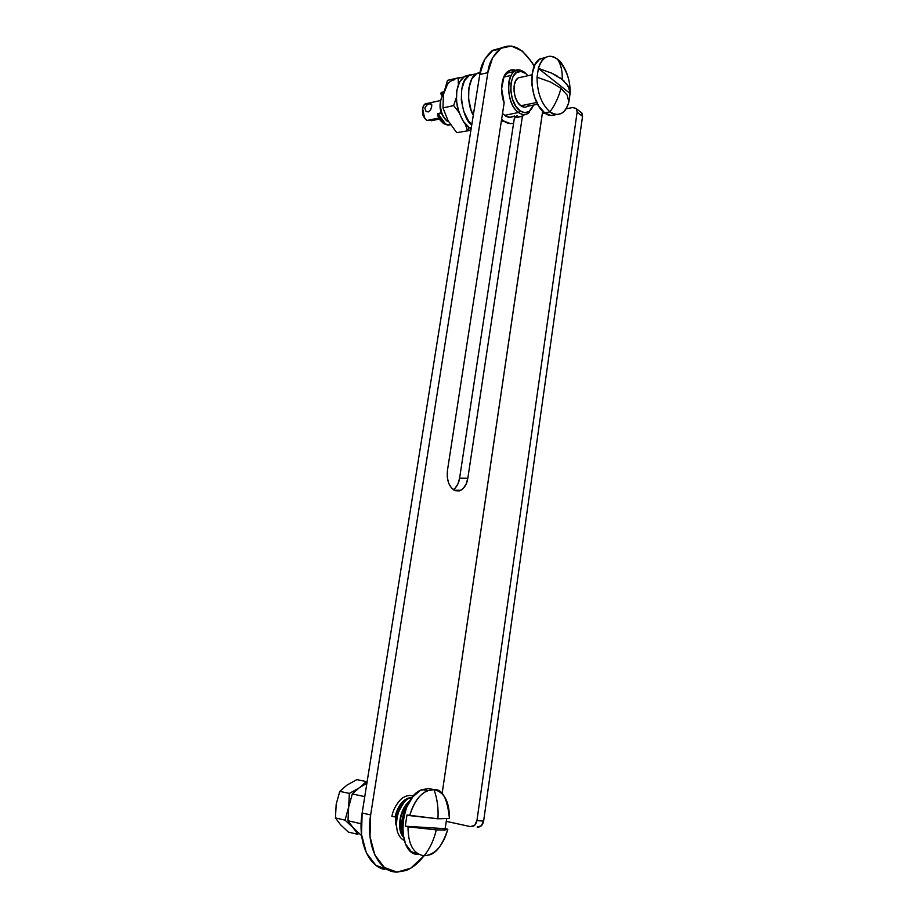 <?xml version="1.0" encoding="UTF-8"?>
<svg xmlns="http://www.w3.org/2000/svg" width="918" height="918" viewBox="0 0 918 918"><rect width="100%" height="100%" fill="white"/><g stroke="black" fill="none" stroke-linecap="round" stroke-linejoin="round"><path stroke-width="1.38" d="M359.374 787.701L352.305 793.967L364.767 796.629L352.305 793.967L364.767 796.629L352.305 793.967L348.679 807.002L347.979 820.738L361.118 823.779L347.979 820.738L353.005 827.577L360.866 835.001L353.005 827.577L347.979 820.738L348.679 807.002L352.305 793.967L359.397 787.678L366.89 783.272M359.672 787.483L359.053 787.919M363.069 807.301L362.449 810.479M442.66 92.11L441.26 92.42L442.66 92.11L442.487 93.98L442.66 92.11M439.297 113.212L438.884 114.922L441.604 119.925L445.081 123.379L438.884 114.922L437.496 115.22L438.884 114.922L439.102 113.293L441.329 112.914L437.702 113.591L437.496 115.22L443.681 123.655L449.763 124.951M443.956 91.789L441.202 92.454L441.088 94.29L442.487 93.98L443.096 95.093L442.487 93.98L441.088 94.29L442.258 96.39L440.858 93.188L443.36 91.811M437.909 113.511L437.496 115.22L440.204 120.212L443.681 123.655L447.777 125.158L450.072 124.859M446.446 120.556L445.953 119.971M409.841 801.012C399.709 807.932 396.301 829.826 403.346 836.975C396.301 829.826 399.709 807.932 409.841 801.012M410.908 797.398C403.186 798.924 397.884 805.43 395.015 816.928L391.929 816.343L395.015 816.928C397.884 805.43 403.186 798.924 410.908 797.398M525.681 73.52L520.965 71.443L516.501 72.511L512.99 76.596L510.97 83.09L510.775 90.997L512.439 99.064L515.709 106.029L520.036 110.814C526.003 114.52 530.501 112.593 533.519 105.054L529.158 111.491L524.763 112.719L520.036 110.814L518.544 112.512L504.705 115.324L518.544 112.512C508.388 105.868 504.831 80.245 513.07 72.671C516.524 69.355 520.38 69.252 524.626 72.373L521.298 70.525C506.461 64.237 503.856 102.942 518.544 112.512L520.036 110.814C506.415 101.909 508.824 65.981 522.583 71.811L525.681 73.52L524.626 72.373L527.965 75.701M517.121 78.73C511.544 83.848 513.919 101.198 520.804 105.765L536.72 102.483L520.804 105.765C523.627 107.739 526.163 107.647 528.412 105.49M521.86 77.066L518.222 77.812L515.664 80.795L514.195 85.535L514.057 91.295L515.273 97.17L517.637 102.254L520.804 105.765L524.247 107.177M529.72 112.088C526.416 115.232 522.698 115.381 518.544 112.512C522.617 115.335 526.289 115.243 529.571 112.237M405.274 826.2L406.972 815.012L409.715 815.609C413.318 802.986 419.124 794.724 427.157 790.811L433.984 789.641L428.557 788.551L421.787 789.698C398.848 797.49 395.956 855.507 418.688 854.486L411.23 851.64L405.595 844.067L402.738 832.924L403.105 819.981L406.64 807.289L412.767 796.87L420.467 790.318L428.557 788.551L433.984 789.641C423.141 789.859 415.051 798.522 409.715 815.609L437.92 818.787C438.597 808.391 437.289 798.683 433.984 789.641C437.289 798.683 438.597 808.391 437.92 818.787L449.418 818.431C449.43 801.54 444.278 791.947 433.984 789.641C442.258 788.665 447.41 798.27 449.418 818.431L437.92 818.787L406.972 815.012L405.274 826.2L445.127 828.679L447.835 829.275L444.587 830.033L436.279 829.872C433.95 839.936 429.899 848.588 424.139 855.805C413.456 854.084 408.085 844.422 408.005 826.82C408.085 844.422 413.456 854.084 424.139 855.805C435.052 854.83 442.946 845.983 447.835 829.275C442.705 844.491 436.578 853.04 429.452 854.91L424.139 855.805C429.899 848.588 433.95 839.936 436.279 829.872L408.005 826.82L436.279 829.872L444.587 830.033L447.835 829.275L445.127 828.679L405.274 826.2M430.978 789.032L428.557 788.551M446.641 819.051L445.127 828.679L446.641 819.051M429.704 103.7L431.816 105.157L429.704 103.7L431.54 104.113L431.701 106.545L430.565 109.942L428.339 111.927L425.722 110.975L424.85 108.037L426.698 105.168L429.704 103.7M429.05 103.883L424.495 104.411C421.213 109.999 421.993 115.37 426.824 120.51C423.462 117.688 422.05 113.66 422.601 108.404L424.552 118.101M422.601 108.404C423.382 104.87 425.045 103.195 427.593 103.367M426.824 120.51L438.804 118.009L426.824 120.51L431.804 120.269M430.485 103.608L431.77 104.732M431.701 106.545L430.565 109.942L428.339 111.927L425.722 110.975L424.85 108.037L426.709 105.157M570.158 92.374L568.862 102.105C567.301 107.452 565.109 111.055 562.275 112.914C557.375 115.278 553.279 114.922 549.985 111.858C555.31 104.4 558.959 96.528 560.921 88.231L550.513 82.023L537.053 77.238C537.156 92.707 541.471 104.239 549.985 111.858C558.695 117.252 564.983 114.004 568.862 102.105L567.221 95.174L560.921 88.231C558.959 96.528 555.31 104.4 549.985 111.858L544.73 112.903L538.774 106.167L534.265 96.344L531.947 84.949L532.211 73.796L534.987 64.662L539.841 58.959L545.51 57.49L539.486 59.2C527.081 66.544 530.753 103.642 544.73 112.903L549.985 111.858C541.471 104.239 537.156 92.707 537.053 77.238L538.373 68.38C539.738 63.594 541.827 60.163 544.626 58.075C548.712 55.309 553.049 55.734 557.662 59.349C548.998 53.405 542.572 56.411 538.373 68.38L551.81 73.188L557.456 76.183M559.946 77.789L562.195 79.453C562.573 71.524 561.059 64.822 557.662 59.349C561.059 64.822 562.573 71.524 562.195 79.453L564.18 81.163M566.521 83.641L569.722 89.425M568.747 79.728C566.601 70.927 563.067 64.271 558.144 59.762L557.662 59.349C561.403 61.69 564.96 67.909 568.311 77.996M544.73 112.903C547.771 115.657 551.569 116.196 556.124 114.509L551.213 115.565L544.73 112.903M422.555 108.599L422.946 115.163L424.621 118.215M537.053 77.238L550.513 82.023L560.921 88.231L567.221 95.174L568.862 102.105L570.089 93.475L568.471 86.464L562.195 79.453L551.81 73.188L538.373 68.38L570.089 93.475L538.373 68.38L537.053 77.238M402.497 832.442L401.373 832.178L402.497 832.442M454.915 488.456L457.898 484.027L459.597 478.175L467.824 478.255C466.964 483.878 464.623 487.906 460.802 490.327L455.236 490.74C449.2 487.435 446.596 480.722 447.433 470.59L504.154 102.885L447.433 470.59L447.25 477.153L448.684 483.304L451.495 488.066L455.236 490.74L459.333 490.912L463.154 488.583L466.126 484.142L467.824 478.255L522.399 116.276L524.603 114.566L522.399 116.276L514.975 117.527M424.013 855.771C418.574 863.058 412.538 867.98 405.894 870.539L397.081 872.1L384.458 867.544L374.888 855.06L370 836.516L370.642 814.92L487.86 72.637L492.668 57.582L500.976 48.275L511.406 46.049L522.285 51.064L531.981 62.355L534.23 66.291C523.03 47.77 511.601 41.987 499.954 48.941C492.782 55.596 488.743 63.503 487.86 72.637L370.642 814.92L362.151 813.015L479.781 74.496L484.601 59.498L492.932 50.215L501.698 47.851L491.91 50.892C484.715 57.524 480.665 65.396 479.781 74.496L487.86 72.637L479.781 74.496L362.151 813.015C357.446 840.452 368.084 866.443 384.642 869.449M542.664 111.101L442.109 793.68L542.343 113.557L544.925 113.052L542.343 113.557L542.664 111.101M423.99 855.805L410.69 868.244L397.081 872.1C378.618 872.467 365.467 844.927 370.642 814.92L362.151 813.015L361.497 834.496L366.397 852.948L375.978 865.376L388.257 869.92M516.203 70.548L510.752 70.066L504.12 76.24L501.607 88.679L504.154 102.885C500.321 94.634 500.482 75.976 508.124 71.294C510.901 69.596 513.587 69.355 516.18 70.56M396.507 826.338C393.397 818.741 398.573 805.201 403.335 803.376L400.363 806.073L397.528 810.869L395.887 816.676L396.507 826.349M401.384 832.213L402.52 832.511L401.384 832.213M453.331 489.742C456.751 487.137 458.839 483.281 459.597 478.175L514.401 117.883L459.597 478.175L467.824 478.255L522.399 116.276L514.401 117.883L517.19 115.507M476.935 820.6L577.112 112.18L576.171 108.45L572.752 107.509L566.039 108.84L572.752 107.509L576.47 108.829L577.112 112.18L476.935 820.6L483.625 821.082L481.307 825.798L477.142 827.049C480.516 827.336 482.673 825.351 483.625 821.082L582.54 116.402L483.625 821.082L476.935 820.6C475.983 824.892 473.814 826.9 470.429 826.613L474.606 825.351L476.935 820.6M446.435 821.392L470.429 826.613L446.435 821.392M580.302 111.824L581.587 112.684L582.54 116.402L577.112 112.18L582.54 116.402L581.897 113.063L580.348 111.87M508.928 72.717L507.206 72.029M471.772 124.756C462.695 120.763 455.385 82.93 469.052 75.471L476.293 73.807L469.465 75.196L464.485 80.738L461.616 89.551L461.329 100.257L463.682 111.158L468.272 120.522L471.772 124.756M470.177 74.794L464.233 76.573C457.394 82.241 455.099 92.293 457.336 106.718C460.939 118.583 465.024 125.64 469.568 127.877L471.336 127.522L469.568 127.877L463.452 121.509L458.851 112.168L456.498 101.301L456.785 90.63L459.666 81.84L464.657 76.297L470.177 74.794M469.144 127.568L467.388 130.528L470.957 129.908L467.388 130.528L469.144 127.568M465.231 123.85L467.388 130.528L465.231 123.85M456.292 97.721L453.653 105.593L458.851 112.157L453.653 105.593L456.292 97.721M463.498 77.112L458.162 77.881L458.369 84.628L458.162 77.881L447.491 80.348L443.428 94.485L442.958 107.888L453.653 105.593L442.958 107.888L448.087 120.706L456.728 132.64L470.888 130.31L456.728 132.64L448.087 120.706L442.958 107.888L443.428 94.485L447.491 80.348L463.498 77.112M471.129 128.83L469.568 127.877L471.129 128.83M454.8 79.682C448.936 80.704 445.15 85.649 443.428 94.485L447.548 84.135M503.73 77.078L510.844 75.483L503.73 77.078M514.505 116.047C510.58 117.883 507.321 117.642 504.705 115.324L502.525 113.407L504.705 115.324L509.823 117.332L514.585 115.989M503.833 121.05L501.63 119.214L503.833 121.05L510.408 123.609L513.575 123.264C509.697 123.953 506.438 123.219 503.833 121.05L501.274 121.566L503.833 121.05M480.194 72.166L476.316 73.796C467.078 78.26 466.229 104.055 473.298 115.186L470.968 109.621L468.616 98.674L468.903 87.921L471.76 79.074L476.74 73.52L480.194 72.155M443.394 94.738C437.852 100.475 440.583 117.114 447.743 121.486C442.086 116.62 439.745 109.701 440.743 100.728M440.284 102.632C439.504 107.899 440.583 112.65 443.497 116.884M443.153 116.414L441.122 112.352L440.089 107.635L440.594 101.336M360.418 786.99L366.339 781.562L366.764 783.341L366.339 781.562L360.476 786.955M358.307 788.459L349.356 793.404L348.668 807.06L345.03 820.13L352.982 827.634L357.928 834.37L352.982 827.634L345.03 820.13L348.668 807.06L349.356 793.404L358.318 788.459M353.682 828.311L352.328 826.808M356.804 779.623L366.339 781.562L356.804 779.623L346.935 785.142L339.786 791.362L349.356 793.404L339.786 791.373L336.183 804.294L335.449 817.915L345.03 820.13L335.449 817.915L340.486 824.685L348.358 832.087L357.928 834.37L348.358 832.087L340.486 824.685L335.449 817.915L336.183 804.294L339.786 791.362L346.958 785.12M437.725 113.58L439.102 113.293M441.214 92.454L442.602 92.144M395.44 816.917C397.173 810.066 399.709 805.143 403.036 802.148L407.661 799.199M403.013 835.128C400.34 832.821 399.64 826.682 400.902 816.699C404.758 807.163 407.42 802.47 408.912 802.607M391.917 816.354C393.489 806.394 401.591 797.788 403.472 797.478C406.697 795.481 410.071 794.954 413.593 795.895M404.218 840.418C401.017 838.96 398.71 835.85 397.276 831.1C396.002 825.167 396.427 818.845 398.561 812.12C406.054 796.698 408.361 799.348 412.836 796.778M402.784 833.406C400.374 825.213 401.705 816.389 406.789 806.933M514.47 71.466L505.898 73.406M523.547 72.189L522.331 70.95M532.073 74.794L518.085 77.904M537.615 104.216L527.448 106.304M408.166 803.996L407.569 803.87M427.559 790.65L422.131 789.549M427.088 111.87L425.665 110.906M440.789 100.475L425.126 103.918M539.428 59.245L544.684 58.029M570.158 92.328C570.273 79.946 566.257 69.079 558.098 59.727M439.424 119.053L431.185 120.763M491.91 50.892L499.954 48.941M454.089 490.212L460.802 490.327M522.962 115.932L514.964 117.527M581.909 113.086L576.504 108.852M469.052 75.471L464.233 76.573M480.045 72.935L476.316 73.796M440.296 102.541L440.766 100.613"/></g></svg>

